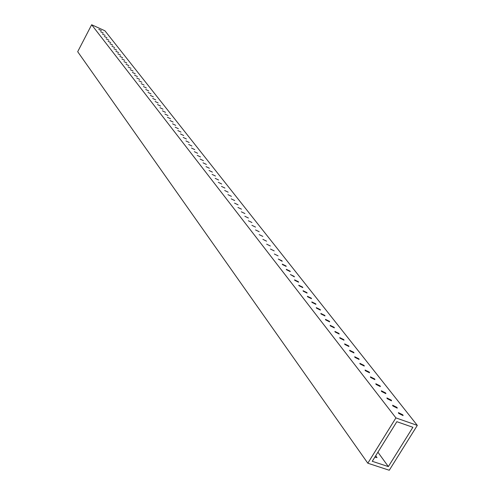 <?xml version="1.0" encoding="UTF-8"?>
<svg xmlns="http://www.w3.org/2000/svg" width="495" height="495" viewBox="0 0 495 495"><rect width="100%" height="100%" fill="white"/><g stroke="black" fill="none" stroke-linecap="round" stroke-linejoin="round"><path stroke-width="0.74" d="M103.263 33.023L100.596 31.711L103.263 33.023M101.425 30.684L98.771 29.378L101.425 30.684M374.808 457.201L377.004 457.609L375.705 455.746M105.113 35.386L102.44 34.068L105.113 35.386M106.988 37.775L104.297 36.451L106.988 37.775M108.875 40.182L106.177 38.858L108.875 40.182M110.787 42.62L108.077 41.283L110.787 42.62M112.718 45.076L109.989 43.733L112.718 45.076M114.661 47.557L111.926 46.214L114.661 47.557M116.628 50.063L113.881 48.714L116.628 50.063M118.614 52.594L115.855 51.239L118.614 52.594M120.625 55.155L117.847 53.794L120.625 55.155M122.649 57.736L119.864 56.368L122.649 57.736M124.697 60.347L121.9 58.973L124.697 60.347M126.77 62.983L123.954 61.603L126.77 62.983M128.855 65.649L126.033 64.263L128.855 65.649M130.971 68.341L128.131 66.949L130.971 68.341M133.099 71.057L130.253 69.659L133.099 71.057M135.259 73.805L132.394 72.4L135.259 73.805M137.437 76.583L134.56 75.172L137.437 76.583M139.639 79.392L136.75 77.975L139.639 79.392M141.867 82.226L138.959 80.803L141.867 82.226M144.113 85.091L141.193 83.661L144.113 85.091M146.384 87.992L143.451 86.551L146.384 87.992M148.686 90.919L145.74 89.477L148.686 90.919M151.006 93.877L148.048 92.429L151.006 93.877M153.357 96.872L150.381 95.417L153.357 96.872M155.727 99.897L152.738 98.431L155.727 99.897M158.128 102.954L155.127 101.487L158.128 102.954M160.553 106.048L157.534 104.569L160.553 106.048M163.01 109.178L159.978 107.693L163.01 109.178M165.491 112.34L162.44 110.849L165.491 112.34M167.997 115.539L164.934 114.036L167.997 115.539M170.54 118.775L167.458 117.266L170.54 118.775M173.101 122.042L170.008 120.533L173.101 122.042M175.7 125.353L172.588 123.83L175.7 125.353M178.33 128.7L175.199 127.172L178.33 128.7M180.984 132.085L177.841 130.55L180.984 132.085M183.67 135.512L180.514 133.966L183.67 135.512M186.392 138.977L183.218 137.424L186.392 138.977M189.146 142.486L185.953 140.927L189.146 142.486M191.93 146.037L188.719 144.466L191.93 146.037M194.745 149.626L191.522 148.048L194.745 149.626M197.598 153.264L194.356 151.674L197.598 153.264M200.481 156.94L197.227 155.343L200.481 156.94M203.408 160.665L200.129 159.062L203.408 160.665M206.365 164.433L203.068 162.824L206.365 164.433M209.354 168.251L206.044 166.629L209.354 168.251M212.386 172.112L209.057 170.484L212.386 172.112M215.455 176.022L212.108 174.388L215.455 176.022M218.561 179.982L215.195 178.336L218.561 179.982M221.71 183.998L218.326 182.339L221.71 183.998M224.897 188.057L221.494 186.392L224.897 188.057M228.127 192.171L224.699 190.495L228.127 192.171M231.394 196.336L227.954 194.653L231.394 196.336M234.704 200.555L231.245 198.866L234.704 200.555M238.058 204.837L234.581 203.129L238.058 204.837M241.461 209.168L237.959 207.454L241.461 209.168M244.901 213.555L241.381 211.829L244.901 213.555M248.391 218.004L244.852 216.272L248.391 218.004M251.93 222.515L248.366 220.764L251.93 222.515M255.513 227.081L251.93 225.324L255.513 227.081M259.151 231.71L255.544 229.946L259.151 231.71M262.833 236.406L259.207 234.63L262.833 236.406M266.564 241.164L262.913 239.376L266.564 241.164M270.35 245.99L266.681 244.19L270.35 245.99M274.187 250.885L270.493 249.072L274.187 250.885M278.085 255.847L274.366 254.022L278.085 255.847M282.032 260.877L282.175 261.292L278.289 259.04L282.032 260.877M286.036 265.982L286.178 266.403L282.416 264.553L282.274 264.132L286.036 265.982M290.095 271.155L290.243 271.588L286.457 269.726L286.308 269.292L290.095 271.155M294.216 276.408L294.37 276.853L290.404 274.533L294.216 276.408M298.398 281.735L298.553 282.193L294.717 280.3L294.562 279.848L298.398 281.735M302.637 287.143L302.798 287.607L298.937 285.702L298.782 285.244L302.637 287.143M306.943 292.632L307.104 293.108L303.225 291.19L303.064 290.714L306.943 292.632M311.312 298.2L311.479 298.683L307.568 296.752L307.407 296.27L311.312 298.2M315.748 303.85L315.915 304.351L311.98 302.402L311.813 301.907L315.748 303.85M320.246 309.592L320.426 310.099L316.466 308.137L316.293 307.636L320.246 309.592M324.819 315.414L324.998 315.94L321.014 313.966L320.834 313.446L324.819 315.414M329.46 321.329L329.645 321.868L325.63 319.875L325.45 319.343L329.46 321.329M334.175 327.337L334.36 327.882L330.32 325.883L330.134 325.339L334.175 327.337M338.957 333.438L339.149 334.001L335.084 331.978L334.892 331.421L338.957 333.438M343.821 339.632L344.019 340.207L339.923 338.172L339.731 337.602L343.821 339.632M348.758 345.931L348.963 346.519L344.836 344.471L344.638 343.883L348.758 345.931M353.776 352.322L353.987 352.929L349.835 350.862L349.631 350.262L353.776 352.322M358.875 358.825L359.092 359.444L354.909 357.359L354.698 356.74L358.875 358.825M364.06 365.428L364.277 366.065L360.063 363.961L359.853 363.33L364.06 365.428M369.326 372.141L369.548 372.791L365.31 370.675L365.087 370.025L369.326 372.141M374.678 378.96L374.907 379.634L370.637 377.493L370.415 376.831L374.678 378.96M380.123 385.902L380.358 386.589L376.058 384.429L375.823 383.749L380.123 385.902M385.654 392.956L385.896 393.655L381.565 391.483L381.329 390.784L385.654 392.956M391.285 400.127L391.533 400.851L387.164 398.654L386.923 397.937L391.285 400.127M397.009 407.422L397.262 408.165L392.863 405.95L392.615 405.213L397.009 407.422M402.831 414.841L403.091 415.602L398.661 413.375L398.407 412.613L402.831 414.841M367.822 463.215L77.69 51.709L91.655 24.75L104.921 30.783L417.31 425.391L389.268 470.25L367.822 463.215L395.913 417.898L417.31 425.391M412.886 427.29L388.346 466.593L372.259 461.297L396.835 421.69L412.886 427.29M91.655 24.75L395.913 417.898M377.908 452.195L388.346 466.593"/></g></svg>
